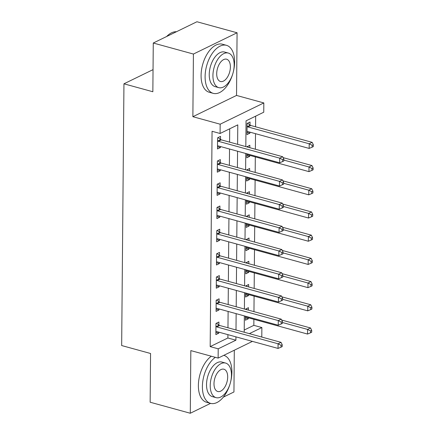 <?xml version="1.0" encoding="UTF-8"?>
<svg xmlns="http://www.w3.org/2000/svg" width="435" height="435" viewBox="0 0 435 435"><rect width="100%" height="100%" fill="white"/><g stroke="black" fill="none" stroke-linecap="round" stroke-linejoin="round"><path stroke-width="0.65" d="M244.225 330.029L253.839 325.342L261.87 327.55L261.788 336.831L261.484 336.978M223.356 397.139L233.943 391.978L234.307 350.219M252.43 341.388L218.125 358.097L190.829 350.599L190.285 413.25L150.14 402.223L150.564 353.492L121.664 345.548L123.948 83.808L152.848 91.747L153.272 43.021L196.935 21.75L237.08 32.777L193.417 54.049L192.874 116.7L220.17 124.203L263.827 102.932L263.751 112.214L246.047 120.838L245.824 146.595M192.874 116.7L236.531 95.434L237.08 32.777M236.531 95.434L263.827 102.932M253.839 325.342L253.893 319.312M253.958 311.65L254.094 296.11M254.165 288.448L254.301 272.908M254.366 265.241L254.502 249.701M254.567 242.039L254.703 226.499M254.769 218.832L254.905 203.292M254.975 195.63L255.111 180.09M255.176 172.423L255.312 156.883M255.378 149.221L255.514 133.681M255.573 126.797L255.666 116.15M190.285 413.25L210.567 403.37M153.272 43.021L193.417 54.049M250.005 125.041L250.033 122.017L247.085 123.458L246.988 134.594L249.935 133.159L249.946 132.153M249.81 147.693L249.831 145.225L246.879 146.889M246.819 153.767L246.786 157.796L249.733 156.361L249.744 155.355M249.608 170.895L249.63 168.427L246.678 170.09M246.618 176.974L246.58 181.003L249.532 179.568L249.543 178.557M249.407 194.102L249.429 191.634L246.476 193.292M246.417 200.176L246.379 204.205L249.331 202.77L249.337 201.764M249.201 217.304L249.222 214.836L246.27 216.499M246.21 223.383L246.177 227.413L249.124 225.972L249.135 224.966M248.999 240.506L249.021 238.037L246.069 239.701M246.009 246.585L245.976 250.614L248.923 249.179L248.934 248.173M248.798 263.713L248.82 261.245L245.867 262.909M245.808 269.792L245.77 273.822L248.722 272.381L248.733 271.375M248.597 286.915L248.619 284.446L245.666 286.11M245.606 292.994L245.568 297.023L248.521 295.588L248.526 294.582M248.39 310.122L248.412 307.654L245.46 309.318M245.4 316.196L245.367 320.225L248.314 318.79L248.325 317.784M237.619 144.344L237.787 124.861L220.088 133.485L212.057 131.278L210.181 346.613L227.88 337.99L227.907 334.651M227.967 327.767L228.114 311.449M228.174 304.565L228.315 288.242M228.375 281.358L228.516 265.04M228.576 258.156L228.718 241.833M228.777 234.954L228.924 218.631M228.984 211.747L229.125 195.429M229.185 188.545L229.327 172.222M229.386 165.338L229.528 149.02M229.588 142.136L229.707 128.798M220.507 139.412L220.534 136.389L217.582 137.83L217.484 148.966L220.436 147.53L220.447 146.524M220.306 162.614L220.333 159.596L217.38 161.032L217.282 172.173L220.235 170.732L220.24 169.726M220.105 185.821L220.126 182.798L217.179 184.239L217.081 195.375L220.028 193.939L220.039 192.933M219.898 209.023L219.925 206.005L216.978 207.441L216.88 218.577L219.827 217.141L219.838 216.135M219.697 232.225L219.724 229.207L216.771 230.642L216.673 241.784L219.626 240.343L219.637 239.337M219.496 255.432L219.523 252.414L216.57 253.85L216.472 264.986L219.425 263.55L219.43 262.544M219.294 278.634L219.316 275.616L216.369 277.051L216.271 288.193L219.224 286.752L219.229 285.746M219.088 301.841L219.115 298.818L216.168 300.259L216.07 311.395L219.017 309.959L219.028 308.953M218.887 325.043L218.914 322.025L215.961 323.461L215.869 334.597L218.816 333.161L218.827 332.155M153.044 69.633L123.948 83.808M218.125 358.097L218.207 348.816L235.911 340.192L235.939 336.859M210.181 346.613L218.207 348.816M220.088 133.485L220.17 124.203M249.353 333.645L261.87 327.55M245.764 153.479L245.623 169.802M245.563 176.686L245.416 193.004M245.356 199.888L245.215 216.211M245.155 223.09L245.014 239.413M244.954 246.297L244.813 262.615M244.753 269.499L244.606 285.822M244.546 292.706L244.405 309.024M244.345 315.908L244.204 332.231M235.998 329.975L236.14 313.651M236.2 306.773L236.341 290.449M236.401 283.566L236.548 267.248M236.607 260.364L236.749 244.04M236.809 237.157L236.95 220.839M237.01 213.955L237.151 197.631M237.211 190.748L237.358 174.43M237.418 167.546L237.559 151.222M227.88 337.99L235.911 340.192M217.505 146.725L220.436 147.53M247.004 132.354L249.935 133.159M245.389 317.985L248.314 318.79M245.59 294.783L248.521 295.588M245.791 271.576L248.722 272.381M245.992 248.374L248.923 249.179M246.194 225.167L249.124 225.972M246.4 201.965L249.331 202.77M246.601 178.758L249.532 179.568M246.803 155.556L249.733 156.361M217.304 169.927L220.235 170.732M217.103 193.135L220.028 193.939M216.896 216.336L219.827 217.141M216.695 239.538L219.626 240.343M216.494 262.745L219.425 263.55M216.293 285.947L219.224 286.752M216.086 309.154L219.017 309.959M215.885 332.356L218.816 333.161M217.554 140.848L217.761 141A1.99 1.501 -116 0 0 218.359 141.299L279.694 158.15L279.656 162.793L218.316 145.937A1.99 1.501 -116 0 0 217.717 145.91L217.511 145.948M218.06 137.596L220.708 139.559A1.99 1.501 -116 0 0 221.306 139.858L282.647 156.714L279.694 158.15L282.658 159.683L282.641 161.543L283.821 160.966L283.837 159.112L282.658 159.683M283.837 159.112L282.647 156.714M279.656 162.793L282.641 161.543M247.015 131.577L247.216 131.539A1.99 1.501 64 0 1 247.819 131.566L309.154 148.422L309.198 143.778L312.145 142.343L250.81 125.487A1.99 1.501 64 0 1 250.212 125.188L247.564 123.225M312.156 145.312L312.14 147.171L313.32 146.595L313.336 144.741L312.156 145.312L309.198 143.778L247.858 126.928A1.99 1.501 64 0 1 247.259 126.628L247.058 126.476M312.14 147.171L309.154 148.422M312.145 142.343L313.336 144.741M217.353 164.055L217.554 164.202A1.99 1.501 -116 0 0 218.158 164.501L279.493 181.357L279.455 185.995L218.114 169.144A1.99 1.501 -116 0 0 217.516 169.112L217.31 169.15M217.859 160.798L220.507 162.766A1.99 1.501 -116 0 0 221.105 163.065L282.445 179.916L279.493 181.357L282.456 182.89L282.44 184.744L283.62 184.174L283.636 182.314L282.456 182.89M283.636 182.314L282.445 179.916M279.455 185.995L282.44 184.744M217.152 187.257L217.353 187.409A1.99 1.501 -116 0 0 217.951 187.708L279.292 204.559L279.254 209.202L217.913 192.346A1.99 1.501 -116 0 0 217.31 192.313L217.108 192.357M217.658 184.005L220.306 185.968A1.99 1.501 -116 0 0 220.904 186.267L282.244 203.123L279.292 204.559L282.25 206.092L282.233 207.952L283.413 207.375L283.43 205.521L282.25 206.092M283.43 205.521L282.244 203.123M279.254 209.202L282.233 207.952M216.951 210.458L217.152 210.611A1.99 1.501 -116 0 0 217.75 210.91L279.091 227.766L279.047 232.404L217.712 215.548A1.99 1.501 -116 0 0 217.108 215.521L216.907 215.559M217.456 207.207L220.105 209.175A1.99 1.501 -116 0 0 220.703 209.474L282.038 226.325L279.091 227.766L282.049 229.299L282.032 231.154L283.212 230.577L283.228 228.723L282.049 229.299M283.228 228.723L282.038 226.325M279.047 232.404L282.032 231.154M248.624 147.367L247.363 146.426M246.808 154.778L247.015 154.74A1.99 1.501 64 0 1 247.613 154.773L308.953 171.624L308.997 166.986L311.944 165.545L283.098 157.622M311.955 168.519L311.938 170.373L313.118 169.797L313.135 167.943L311.955 168.519L308.997 166.986L283.827 160.069M311.938 170.373L308.953 171.624M311.944 165.545L313.135 167.943M248.423 170.569L247.156 169.634M246.607 177.98L246.814 177.942A1.99 1.501 64 0 1 247.412 177.975L308.752 194.826L308.79 190.187L311.743 188.752L282.891 180.824M311.754 191.721L311.737 193.58L312.917 193.004L312.934 191.15L311.754 191.721L308.79 190.187L283.625 183.271M311.737 193.58L308.752 194.826M311.743 188.752L312.934 191.15M248.222 193.776L246.955 192.835M246.406 201.187L246.612 201.149A1.99 1.501 64 0 1 247.21 201.177L308.551 218.033L308.589 213.389L311.542 211.954L282.69 204.026M311.552 214.928L311.536 216.782L312.716 216.206L312.732 214.352L311.552 214.928L308.589 213.389L283.424 206.478M311.536 216.782L308.551 218.033M311.542 211.954L312.732 214.352M216.744 233.666L216.951 233.812A1.99 1.501 -116 0 0 217.549 234.112L278.884 250.968L278.846 255.606L217.505 238.755A1.99 1.501 -116 0 0 216.907 238.723L216.701 238.761M217.255 230.409L219.898 232.377A1.99 1.501 -116 0 0 220.496 232.676L281.837 249.532L278.884 250.968L281.847 252.501L281.831 254.361L283.011 253.784L283.027 251.925L281.847 252.501M283.027 251.925L281.837 249.532M278.846 255.606L281.831 254.361M248.015 216.978L246.754 216.037M246.205 224.389L246.406 224.351A1.99 1.501 64 0 1 247.009 224.384L308.344 241.235L308.388 236.596L311.335 235.161L282.489 227.233M311.346 238.13L311.329 239.984L312.509 239.413L312.526 237.553L311.346 238.13L308.388 236.596L283.223 229.68M311.329 239.984L308.344 241.235M311.335 235.161L312.526 237.553M166.589 36.535A24.311 13.354 -74.6 0 1 167.268 35.887L167.66 35.529A24.909 13.681 105.4 0 0 166.659 36.496M176.436 31.739A24.909 13.681 105.4 0 0 167.66 35.529M234.601 62.151A24.909 13.681 105.4 0 0 226.45 45.316A24.909 13.681 105.4 0 0 205.102 76.522A24.909 13.681 105.4 0 0 213.253 93.356A24.909 13.681 105.4 0 0 234.601 62.151M226.45 45.316L222.437 44.212A24.909 13.681 105.4 0 0 201.084 75.418A24.909 13.681 105.4 0 0 209.235 92.253L213.253 93.356M218.794 87.642L215.102 86.63A17.933 9.853 -74.6 0 1 209.23 74.51A17.933 9.853 -74.6 0 1 224.601 52.042L228.293 53.054A17.933 9.853 105.4 0 0 212.922 75.521A17.933 9.853 105.4 0 0 218.794 87.642A17.933 9.853 105.4 0 0 234.166 65.174A17.933 9.853 105.4 0 0 228.293 53.054M216.701 73.684A11.56 6.351 105.4 0 0 220.48 81.497A11.56 6.351 105.4 0 0 230.387 67.017A11.56 6.351 105.4 0 0 226.608 59.203A11.56 6.351 105.4 0 0 216.701 73.684M215.336 357.331A24.909 13.681 105.4 0 0 202.395 386.53A24.909 13.681 105.4 0 0 210.545 403.359A24.909 13.681 105.4 0 0 231.898 372.159A24.909 13.681 105.4 0 0 223.797 355.335M211.323 356.227A24.909 13.681 105.4 0 0 198.382 385.426A24.909 13.681 105.4 0 0 206.533 402.261L210.545 403.359M216.086 397.65L212.394 396.638A17.933 9.853 -74.6 0 1 206.527 384.518A17.933 9.853 -74.6 0 1 221.899 362.05L225.591 363.062A17.933 9.853 105.4 0 0 210.219 385.53A17.933 9.853 105.4 0 0 216.086 397.65A17.933 9.853 105.4 0 0 231.458 375.182A17.933 9.853 105.4 0 0 225.591 363.062M213.993 383.692A11.56 6.351 105.4 0 0 217.777 391.5A11.56 6.351 105.4 0 0 227.684 377.02A11.56 6.351 105.4 0 0 223.9 369.212A11.56 6.351 105.4 0 0 213.993 383.692M216.543 256.867L216.75 257.02A1.99 1.501 -116 0 0 217.348 257.319L278.683 274.17L278.645 278.813L217.304 261.957A1.99 1.501 -116 0 0 216.706 261.93L216.499 261.968M217.049 253.616L219.697 255.584A1.99 1.501 -116 0 0 220.295 255.883L281.635 272.734L278.683 274.17L281.646 275.708L281.63 277.563L282.81 276.986L282.826 275.132L281.646 275.708M282.826 275.132L281.635 272.734M278.645 278.813L281.63 277.563M216.342 280.075L216.543 280.222A1.99 1.501 -116 0 0 217.141 280.521L278.482 297.377L278.443 302.015L217.103 285.164A1.99 1.501 -116 0 0 216.499 285.132L216.298 285.17M216.847 276.818L219.496 278.786A1.99 1.501 -116 0 0 220.094 279.085L281.434 295.936L278.482 297.377L281.44 298.91L281.423 300.764L282.603 300.193L282.619 298.334L281.44 298.91M282.619 298.334L281.434 295.936M278.443 302.015L281.423 300.764M216.141 303.277L216.342 303.429A1.99 1.501 -116 0 0 216.94 303.728L278.28 320.579L278.237 325.222L216.902 308.366A1.99 1.501 -116 0 0 216.298 308.339L216.097 308.377M216.646 300.025L219.294 301.988A1.99 1.501 -116 0 0 219.892 302.287L281.228 319.143L278.28 320.579L281.238 322.112L281.222 323.972L282.402 323.395L282.418 321.541L281.238 322.112M282.418 321.541L281.228 319.143M278.237 325.222L281.222 323.972M215.939 326.478L216.141 326.631A1.99 1.501 -116 0 0 216.739 326.93L278.079 343.786L278.036 348.424L216.695 331.573A1.99 1.501 -116 0 0 216.097 331.541L215.891 331.579M216.445 323.227L219.088 325.195A1.99 1.501 -116 0 0 219.686 325.494L281.026 342.345L278.079 343.786L281.037 345.319L281.021 347.173L282.201 346.603L282.217 344.743L281.037 345.319M282.217 344.743L281.026 342.345M278.036 348.424L281.021 347.173M247.814 240.18L246.553 239.245M245.998 247.597L246.205 247.558A1.99 1.501 64 0 1 246.808 247.586L308.143 264.442L308.187 259.798L311.134 258.363L282.288 250.435M311.145 261.337L311.128 263.191L312.308 262.615L312.325 260.761L311.145 261.337L308.187 259.798L283.016 252.887M311.128 263.191L308.143 264.442M311.134 258.363L312.325 260.761M247.613 263.387L246.346 262.446M245.797 270.798L246.003 270.76A1.99 1.501 64 0 1 246.601 270.793L307.942 287.644L307.98 283.006L310.933 281.565L282.087 273.642M310.943 284.539L310.927 286.393L312.107 285.822L312.123 283.963L310.943 284.539L307.98 283.006L282.815 276.089M310.927 286.393L307.942 287.644M310.933 281.565L312.123 283.963M247.412 286.589L246.145 285.654M245.596 294.006L245.802 293.962A1.99 1.501 64 0 1 246.4 293.995L307.741 310.851L307.779 306.207L310.731 304.772L281.88 296.844M310.742 307.741L310.726 309.6L311.906 309.024L311.922 307.17L310.742 307.741L307.779 306.207L282.614 299.291M310.726 309.6L307.741 310.851M310.731 304.772L311.922 307.17M247.205 309.796L245.944 308.855M245.394 317.207L245.596 317.169A1.99 1.501 64 0 1 246.199 317.202L307.534 334.053L307.578 329.415L310.525 327.974L281.679 320.051M310.536 330.948L310.519 332.802L311.699 332.226L311.716 330.372L310.536 330.948L307.578 329.415L282.413 322.498M310.519 332.802L307.534 334.053M310.525 327.974L311.716 330.372M217.761 141L220.708 139.559M218.359 141.299L221.306 139.858M250.81 125.487L247.858 126.928M250.212 125.188L247.259 126.628M217.554 164.202L220.507 162.766M218.158 164.501L221.105 163.065M217.353 187.409L220.306 185.968M217.951 187.708L220.904 186.267M217.152 210.611L220.105 209.175M217.75 210.91L220.703 209.474M216.951 233.812L219.898 232.377M217.549 234.112L220.496 232.676M216.75 257.02L219.697 255.584M217.348 257.319L220.295 255.883M216.543 280.222L219.496 278.786M217.141 280.521L220.094 279.085M216.342 303.429L219.294 301.988M216.94 303.728L219.892 302.287M216.141 326.631L219.088 325.195M216.739 326.93L219.686 325.494"/></g></svg>
